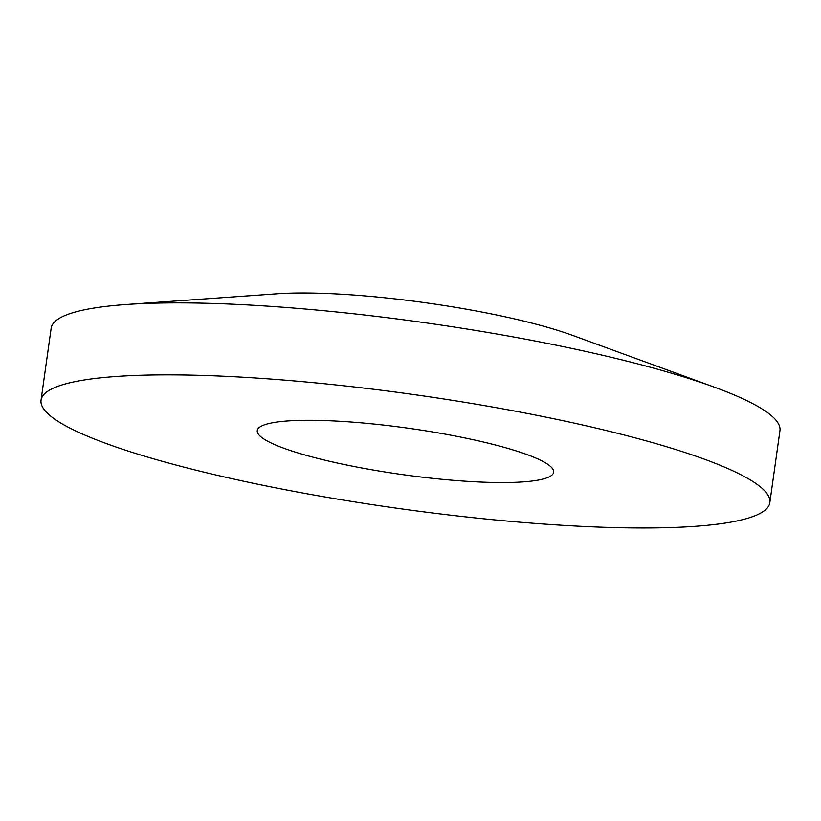 <?xml version="1.0" encoding="UTF-8"?>
<svg xmlns="http://www.w3.org/2000/svg" width="821" height="821" viewBox="0 0 821 821"><rect width="100%" height="100%" fill="white"/><g stroke="black" fill="none" stroke-linecap="round" stroke-linejoin="round"><path stroke-width="1.23" d="M41.05 400.207L51.169 328.215A367.972 57.46 8 0 1 126.065 304.509A367.972 57.46 8 0 1 714.486 387.204A367.972 57.46 8 0 1 759.682 407.483A367.972 57.46 8 0 1 779.95 430.645L769.831 502.626A367.972 57.46 8 0 1 462.397 516.522A367.972 57.46 8 0 1 61.318 423.369A367.972 57.46 8 0 1 41.05 400.207A367.972 57.46 8 0 1 348.484 386.311A367.972 57.46 8 0 1 749.563 479.464A367.972 57.46 8 0 1 769.831 502.626M126.065 304.509L276.862 293.805A184.869 28.868 8 0 1 572.483 335.348L714.486 387.204M265.501 440.005A149.638 23.368 8 0 1 257.26 430.594A149.638 23.368 8 0 1 382.278 424.939A149.638 23.368 8 0 1 545.39 462.818A149.638 23.368 8 0 1 553.631 472.239A149.638 23.368 8 0 1 428.603 477.894A149.638 23.368 8 0 1 265.501 440.005"/></g></svg>
